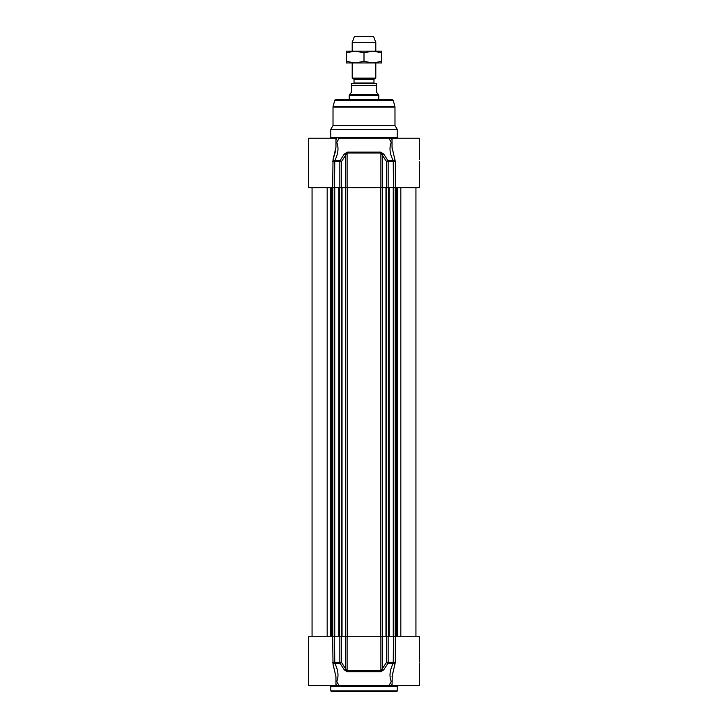 <?xml version="1.0" encoding="UTF-8"?>
<svg xmlns="http://www.w3.org/2000/svg" width="728" height="728" viewBox="0 0 728 728"><rect width="100%" height="100%" fill="white"/><g stroke="black" fill="none" stroke-linecap="round" stroke-linejoin="round"><path stroke-width="1.09" d="M330.794 686.431L397.206 686.431L397.206 690.863A0.737 0.737 0 0 1 396.469 691.6L331.531 691.6L330.794 690.863L330.794 686.431A0.737 0.737 0 0 0 330.057 685.694M335.963 681.663A1.474 0.637 151.1 0 1 336.746 681.454C338.911 676.266 338.247 670.197 334.762 663.226L339.976 663.226L344.226 669.778A1.474 0.637 -33 0 0 345.636 668.877L341.441 662.316L339.849 662.316A1.474 0.61 90 0 0 339.976 663.226A1.474 0.628 -32.4 0 0 341.441 662.316L341.441 636.263L308.663 636.263L308.663 685.694L339.075 685.694A9441.013 2962.123 -109.6 0 1 336.746 681.454A1.474 1.156 36.2 0 0 335.963 681.099M341.441 636.263L345.636 636.263L345.636 668.877L347.101 670.898A1.474 0.482 90 0 0 347.201 671.798L380.799 671.798L383.774 669.778L388.024 663.226A1.474 0.61 -90 0 0 388.151 662.316L386.559 662.316A1.474 0.628 32.4 0 0 388.024 663.226L393.238 663.226C389.744 670.224 389.089 676.303 391.255 681.454A1.474 0.637 -151.1 0 1 392.037 681.663A1.474 0.637 -151.1 0 0 391.255 681.454A9441.013 2962.123 109.6 0 1 388.925 685.694L391.182 685.694A10422.985 7370.163 -90 0 0 392.037 684.147M383.774 669.778A1.474 0.637 33 0 1 382.364 668.877L382.364 636.263L386.559 636.263L386.559 662.316L380.899 670.898L347.101 670.898L347.101 636.263L345.636 636.263M347.101 636.263L380.899 636.263L380.899 670.898A1.474 0.482 -90 0 1 380.799 671.798M382.364 636.263L380.899 636.263M419.337 662.089L419.337 636.263L386.559 636.263M392.319 673.118L392.037 685.694L419.337 685.694L419.337 663.445M392.037 676.667L395.34 662.316L395.34 636.263M392.037 685.694L391.182 685.694M388.925 685.694L339.075 685.694M332.66 636.263L333.014 664.127A1.474 0.71 -25.9 0 1 334.762 663.226L334.516 636.263M333.014 664.127L335.963 676.803M344.226 669.778L347.201 671.798M393.484 636.263L393.238 663.226A1.474 0.71 25.9 0 1 394.986 664.127M392.037 681.099A1.474 1.156 -36.2 0 0 391.255 681.454M334.516 187.66L334.762 160.697A1.474 0.71 -154.1 0 1 333.014 159.796L335.963 147.238L335.963 138.22L308.663 138.22L308.663 187.66L341.441 187.66L341.441 161.598A1.474 0.628 -147.6 0 0 339.976 160.697A1.474 0.61 90 0 0 339.849 161.598L341.441 161.598L347.101 153.026L380.899 153.026L386.559 161.598L388.151 161.598A1.474 0.61 -90 0 0 388.024 160.697A1.474 0.628 147.6 0 0 386.559 161.598L386.559 187.66L419.337 187.66L419.337 161.834M386.559 187.66L382.364 187.66L382.364 155.046A1.474 0.637 147 0 1 383.774 154.145L380.799 152.116L347.201 152.116L344.226 154.145L339.976 160.697L334.762 160.697C338.256 153.69 338.911 147.62 336.746 142.47A1.474 0.637 28.9 0 1 335.963 142.251A1.474 0.637 28.9 0 0 336.746 142.47A9441.013 2962.123 -70.4 0 1 339.075 138.22L388.925 138.22A9441.013 2962.123 70.4 0 1 391.255 142.47A1.474 1.156 -143.8 0 0 392.037 142.825M380.799 152.116A1.474 0.482 -90 0 1 380.899 153.026L380.899 187.66L382.364 187.66M380.899 187.66L347.101 187.66L347.101 153.026A1.474 0.482 90 0 1 347.201 152.116M344.226 154.145A1.474 0.637 -147 0 1 345.636 155.046L345.636 187.66L347.101 187.66M345.636 187.66L341.441 187.66M419.337 159.669L419.337 138.22L388.925 138.22M395.34 187.66L395.34 161.598L392.037 147.247L392.319 150.805M335.963 138.22L336.818 138.22A10422.985 7370.163 90 0 0 335.963 139.776M330.794 137.483L397.206 137.483L397.206 129.366L330.794 129.366L330.794 137.483A0.737 0.737 0 0 1 330.057 138.22M392.037 142.251A1.474 0.637 -28.9 0 1 391.255 142.47C389.089 147.648 389.753 153.726 393.238 160.697L393.484 187.66M383.774 154.145L388.024 160.697L393.238 160.697A1.474 0.71 154.1 0 0 394.986 159.796M335.963 142.825A1.474 1.156 143.8 0 0 336.746 142.47M333.014 159.796L332.66 187.66M333.033 159.751L335.754 150.323M333.014 107.125A2.948 2.948 0 0 1 333.115 106.361L334.707 100.4A0.737 0.737 0 0 1 335.426 99.854L392.574 99.854L393.293 100.4L394.986 107.125L333.014 107.125L333.014 125.534L394.986 125.534L397.206 129.366M330.794 129.366L333.014 125.534M353.453 83.62A0.592 0.592 0 0 0 354.036 83.028L354.036 79.534A0.592 0.592 0 0 0 353.744 79.024L352.197 78.133L375.803 78.133L375.803 62.963M376.54 83.62L376.54 85.394L376.54 83.62L351.46 83.62L351.46 85.394L351.46 83.62M351.46 92.183L349.613 94.686L378.387 94.686L376.54 92.183L376.54 85.394L351.46 85.394L351.46 92.183M349.613 94.686L349.24 95.332L378.76 95.332L378.76 99.854M349.24 95.332L349.24 99.854M375.803 42.479L373.591 36.4L354.409 36.4L352.197 42.479L375.803 42.479L375.803 51.16M352.197 42.479L352.197 51.16M352.197 62.963L352.197 78.133M381.709 62.963L346.291 62.963L346.291 61.38L355.146 62.963L364 61.38L372.854 62.963L381.709 61.38L381.709 62.963M346.291 51.16L381.709 51.16L381.709 52.735L372.854 51.16L364 52.735L355.146 51.16L346.291 52.735L346.291 51.16M381.709 61.38L381.709 52.735M364 61.38L364 52.735M346.291 61.38L346.291 52.735M397.206 690.863L330.794 690.863M335.963 684.147A10422.985 7370.163 90 0 0 336.818 685.694M332.66 662.316L339.849 662.316L339.849 636.263M388.151 636.263L388.151 662.316L395.34 662.316M392.037 139.776A10422.985 7370.163 -90 0 0 391.182 138.22M395.34 161.598L388.151 161.598L388.151 187.66M332.66 161.598L339.849 161.598L339.849 187.66M333.115 106.361L394.885 106.361M334.707 100.4L393.293 100.4M385.967 187.66L385.967 636.263M382.3 187.66L382.3 636.263M380.771 187.66L380.771 636.263M347.229 187.66L347.229 636.263M345.7 187.66L345.7 636.263M342.033 187.66L342.033 636.263M341.514 187.66L341.514 636.263M339.621 187.66L339.621 636.263M334.744 187.66L334.744 636.263M334.343 187.66L334.343 636.263M332.76 187.66L332.76 636.263M332.159 187.66L332.159 636.263M331.759 187.66L331.759 636.263M331.094 187.66L331.094 636.263M330.194 187.66L330.194 636.263M327.172 187.66L327.172 636.263M400.828 187.66L400.828 636.263M397.806 187.66L397.806 636.263M396.906 187.66L396.906 636.263M396.241 187.66L396.241 636.263M395.841 187.66L395.841 636.263M395.24 187.66L395.24 636.263M393.657 187.66L393.657 636.263M393.257 187.66L393.257 636.263M388.379 187.66L388.379 636.263M386.486 636.263L386.486 187.66M354.036 79.534L373.964 79.534L374.256 79.024L353.744 79.024M373.964 79.534L373.964 83.028L354.036 83.028M397.206 686.431L397.943 685.694M335.963 676.785L335.963 685.694M397.206 137.483L397.943 138.22M392.037 147.238L392.037 138.22M394.986 125.534L394.986 107.125M338.884 636.263L338.884 187.66M332.796 636.263L332.796 187.66M312.057 636.263L312.057 187.66M415.943 636.263L415.943 187.66M395.204 636.263L395.204 187.66M389.116 636.263L389.116 187.66M374.256 79.024L375.803 78.133M373.964 83.028L374.547 83.62M378.387 94.686L378.76 95.332"/></g></svg>
